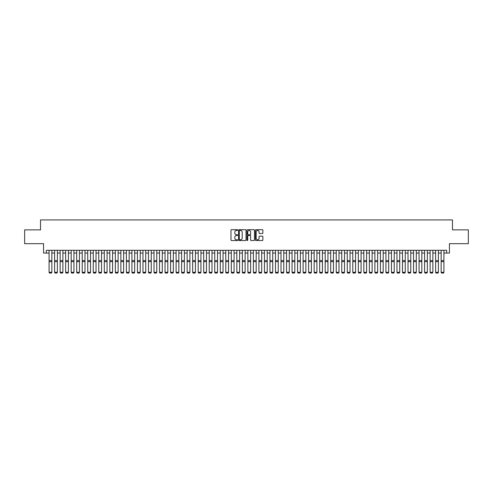 <?xml version="1.0" encoding="UTF-8"?>
<svg xmlns="http://www.w3.org/2000/svg" width="493" height="493" viewBox="0 0 493 493"><rect width="100%" height="100%" fill="white"/><g stroke="black" fill="none" stroke-linecap="round" stroke-linejoin="round"><path stroke-width="0.74" d="M237.663 230.071A0.382 0.382 0 0 0 237.287 229.689L231.525 229.689A0.542 0.542 0 0 0 230.983 230.231L230.983 239.992A0.542 0.542 0 0 0 231.525 240.535L237.287 240.535A0.382 0.382 0 0 0 237.663 240.153A0.382 0.382 0 0 0 237.287 239.771L236.541 239.771A1.732 1.732 0 0 1 234.804 238.039L234.804 237.225A1.732 1.732 0 0 1 236.541 235.494L237.287 235.494A0.382 0.382 0 0 0 237.663 235.112A0.382 0.382 0 0 0 237.287 234.73L236.541 234.73A1.732 1.732 0 0 1 234.804 232.998L234.804 232.185A1.732 1.732 0 0 1 236.541 230.453L237.287 230.453A0.382 0.382 0 0 0 237.663 230.071M262.344 233.516A0.542 0.542 0 0 0 262.88 232.973L262.88 230.231A0.542 0.542 0 0 0 262.344 229.689L255.947 229.689A0.542 0.542 0 0 0 255.405 230.231L255.405 239.992A0.542 0.542 0 0 0 255.947 240.535L262.344 240.535A0.542 0.542 0 0 0 262.88 239.992L262.88 236.683A0.542 0.542 0 0 0 262.344 236.141L259.601 236.141A0.542 0.542 0 0 0 259.059 236.683L259.059 238.322A1.448 1.448 0 0 1 257.611 239.771A1.448 1.448 0 0 1 256.163 238.322L256.163 231.901A1.448 1.448 0 0 1 257.611 230.453A1.448 1.448 0 0 1 259.059 231.901L259.059 232.973A0.542 0.542 0 0 0 259.601 233.516L262.344 233.516M46.324 253.057L46.324 250.296L446.676 250.296L446.676 253.057L449.437 253.057L449.437 243.671L468.35 243.671L468.35 229.867L452.475 229.867L452.475 219.927L40.525 219.927L40.525 229.867L24.65 229.867L24.65 243.671L43.563 243.671L43.563 253.057L49.084 253.057M246.025 230.231A0.542 0.542 0 0 0 245.483 229.689L239.087 229.689A0.542 0.542 0 0 0 238.544 230.231L238.544 239.992A0.542 0.542 0 0 0 239.087 240.535L245.483 240.535A0.542 0.542 0 0 0 246.025 239.992L246.025 230.231M247.517 229.689L253.913 229.689A0.542 0.542 0 0 1 254.456 230.231L254.456 239.992A0.542 0.542 0 0 1 253.913 240.535L251.177 240.535A0.542 0.542 0 0 1 250.635 239.992L250.635 236.036A0.542 0.542 0 0 0 250.093 235.494L248.275 235.494A0.542 0.542 0 0 0 247.732 236.036L247.732 240.153A0.382 0.382 0 0 1 247.357 240.535A0.382 0.382 0 0 1 246.975 240.153L246.975 230.231A0.542 0.542 0 0 1 247.517 229.689M51.845 253.057L54.606 253.057M57.367 253.057L60.128 253.057M62.888 253.057L65.649 253.057M68.41 253.057L71.171 253.057M73.938 253.057L76.698 253.057M79.459 253.057L82.22 253.057M84.981 253.057L87.742 253.057M90.502 253.057L93.263 253.057M96.024 253.057L98.785 253.057M101.546 253.057L104.306 253.057M107.067 253.057L109.828 253.057M112.589 253.057L115.35 253.057M118.11 253.057L120.871 253.057M123.632 253.057L126.393 253.057M129.154 253.057L131.914 253.057M134.675 253.057L137.436 253.057M140.197 253.057L142.964 253.057M145.725 253.057L148.485 253.057M151.246 253.057L154.007 253.057M156.768 253.057L159.529 253.057M162.289 253.057L165.05 253.057M167.811 253.057L170.572 253.057M173.333 253.057L176.093 253.057M178.854 253.057L181.615 253.057M184.376 253.057L187.137 253.057M189.897 253.057L192.658 253.057M195.419 253.057L198.18 253.057M200.941 253.057L203.701 253.057M206.462 253.057L209.223 253.057M211.99 253.057L214.751 253.057M217.512 253.057L220.272 253.057M223.033 253.057L225.794 253.057M228.555 253.057L231.316 253.057M234.076 253.057L236.837 253.057M239.598 253.057L242.359 253.057M245.12 253.057L247.88 253.057M250.641 253.057L253.402 253.057M256.163 253.057L258.924 253.057M261.684 253.057L264.445 253.057M267.206 253.057L269.967 253.057M272.728 253.057L275.488 253.057M278.249 253.057L281.01 253.057M283.777 253.057L286.538 253.057M289.299 253.057L292.059 253.057M294.82 253.057L297.581 253.057M300.342 253.057L303.103 253.057M305.863 253.057L308.624 253.057M311.385 253.057L314.146 253.057M316.907 253.057L319.667 253.057M322.428 253.057L325.189 253.057M327.95 253.057L330.711 253.057M333.471 253.057L336.232 253.057M338.993 253.057L341.754 253.057M344.515 253.057L347.275 253.057M350.036 253.057L352.803 253.057M355.564 253.057L358.325 253.057M361.086 253.057L363.846 253.057M366.607 253.057L369.368 253.057M372.129 253.057L374.89 253.057M377.65 253.057L380.411 253.057M383.172 253.057L385.933 253.057M388.694 253.057L391.454 253.057M394.215 253.057L396.976 253.057M399.737 253.057L402.498 253.057M405.258 253.057L408.019 253.057M410.78 253.057L413.541 253.057M416.302 253.057L419.062 253.057M421.829 253.057L424.59 253.057M427.351 253.057L430.112 253.057M432.872 253.057L435.633 253.057M438.394 253.057L441.155 253.057M443.916 253.057L446.676 253.057M239.684 230.453A0.382 0.382 0 0 0 239.302 230.829L239.302 239.395A0.382 0.382 0 0 0 239.684 239.771L240.467 239.771A1.732 1.732 0 0 0 242.205 238.039L242.205 232.185A1.732 1.732 0 0 0 240.467 230.453L239.684 230.453M250.635 231.926A1.448 1.448 0 0 0 249.181 230.477A1.448 1.448 0 0 0 247.732 231.926L247.732 234.187A0.542 0.542 0 0 0 248.275 234.73L250.093 234.73A0.542 0.542 0 0 0 250.635 234.187L250.635 231.926M49.084 272.389L49.497 273.073L49.084 272.29L51.845 272.29L51.432 273.073L49.497 273.036L51.432 273.073M51.845 250.296L51.845 272.29L51.432 273.036M49.084 250.296L49.084 272.29L49.497 273.036M54.606 272.389L55.019 273.073L54.606 272.29L57.367 272.29L56.954 273.073L55.019 273.036L56.954 273.073M60.128 272.389L60.547 273.073L60.128 272.29L62.888 272.29L62.475 273.073L60.547 273.036L62.475 273.073M65.649 272.389L66.068 273.073L65.649 272.29L68.41 272.29L67.997 273.073L66.068 273.036L67.997 273.073M71.171 272.389L71.59 273.073L71.171 272.29L73.938 272.29L73.519 273.073L71.59 273.036L73.519 273.073M57.367 250.296L57.367 272.29L56.954 273.036M54.606 250.296L54.606 272.29L55.019 273.036M62.888 250.296L62.888 272.29L62.475 273.036M60.128 250.296L60.128 272.29L60.547 273.036M68.41 250.296L68.41 272.29L67.997 273.036M65.649 250.296L65.649 272.29L66.068 273.036M73.938 250.296L73.938 272.29L73.519 273.036M71.171 250.296L71.171 272.29L71.59 273.036M76.698 272.389L77.111 273.073L76.698 272.29L79.459 272.29L79.04 273.073L77.111 273.036L79.04 273.073M79.459 250.296L79.459 272.29L79.04 273.036M76.698 250.296L76.698 272.29L77.111 273.036M82.22 272.389L82.633 273.073L82.22 272.29L84.981 272.29L84.562 273.073L82.633 273.036L84.562 273.073M84.981 250.296L84.981 272.29L84.562 273.036M82.22 250.296L82.22 272.29L82.633 273.036M87.742 272.389L88.155 273.073L87.742 272.29L90.502 272.29L90.09 273.073L88.155 273.036L90.09 273.073M90.502 250.296L90.502 272.29L90.09 273.036M87.742 250.296L87.742 272.29L88.155 273.036M93.263 272.389L93.676 273.073L93.263 272.29L96.024 272.29L95.611 273.073L93.676 273.036L95.611 273.073M96.024 250.296L96.024 272.29L95.611 273.036M93.263 250.296L93.263 272.29L93.676 273.036M98.785 272.389L99.198 273.073L98.785 272.29L101.546 272.29L101.133 273.073L99.198 273.036L101.133 273.073M101.546 250.296L101.546 272.29L101.133 273.036M98.785 250.296L98.785 272.29L99.198 273.036M104.306 272.389L104.719 273.073L104.306 272.29L107.067 272.29L106.654 273.073L104.719 273.036L106.654 273.073M107.067 250.296L107.067 272.29L106.654 273.036M104.306 250.296L104.306 272.29L104.719 273.036M109.828 272.389L110.241 273.073L109.828 272.29L112.589 272.29L112.176 273.073L110.241 273.036L112.176 273.073M112.589 250.296L112.589 272.29L112.176 273.036M109.828 250.296L109.828 272.29L110.241 273.036M115.35 272.389L115.763 273.073L115.35 272.29L118.11 272.29L117.698 273.073L115.763 273.036L117.698 273.073M118.11 250.296L118.11 272.29L117.698 273.036M115.35 250.296L115.35 272.29L115.763 273.036M123.632 250.296L123.632 272.389L123.219 273.073L121.284 273.036L123.219 273.073M120.871 272.389L121.284 273.073L120.871 272.29L123.632 272.29L123.219 273.036M120.871 250.296L120.871 272.29L121.284 273.036M129.154 250.296L129.154 272.389L128.741 273.073L126.806 273.036L128.741 273.073M126.393 272.389L126.806 273.073L126.393 272.29L129.154 272.29L128.741 273.036M126.393 250.296L126.393 272.29L126.806 273.036M131.914 272.389L132.334 273.073L131.914 272.29L134.675 272.29L134.262 273.073L132.334 273.036L134.262 273.073M134.675 250.296L134.675 272.29L134.262 273.036M131.914 250.296L131.914 272.29L132.334 273.036M137.436 272.389L137.855 273.073L137.436 272.29L140.197 272.29L139.784 273.073L137.855 273.036L139.784 273.073M140.197 250.296L140.197 272.29L139.784 273.036M137.436 250.296L137.436 272.29L137.855 273.036M142.964 272.389L143.377 273.073L142.964 272.29L145.725 272.29L145.306 273.073L143.377 273.036L145.306 273.073M145.725 250.296L145.725 272.29L145.306 273.036M142.964 250.296L142.964 272.29L143.377 273.036M148.485 272.389L148.898 273.073L148.485 272.29L151.246 272.29L150.827 273.073L148.898 273.036L150.827 273.073M151.246 250.296L151.246 272.29L150.827 273.036M148.485 250.296L148.485 272.29L148.898 273.036M154.007 272.389L154.42 273.073L154.007 272.29L156.768 272.29L156.349 273.073L154.42 273.036L156.349 273.073M156.768 250.296L156.768 272.29L156.349 273.036M154.007 250.296L154.007 272.29L154.42 273.036M159.529 272.389L159.942 273.073L159.529 272.29L162.289 272.29L161.877 273.073L159.942 273.036L161.877 273.073M162.289 250.296L162.289 272.29L161.877 273.036M159.529 250.296L159.529 272.29L159.942 273.036M165.05 272.389L165.463 273.073L165.05 272.29L167.811 272.29L167.398 273.073L165.463 273.036L167.398 273.073M167.811 250.296L167.811 272.29L167.398 273.036M165.05 250.296L165.05 272.29L165.463 273.036M170.572 272.389L170.985 273.073L170.572 272.29L173.333 272.29L172.92 273.073L170.985 273.036L172.92 273.073M173.333 250.296L173.333 272.29L172.92 273.036M170.572 250.296L170.572 272.29L170.985 273.036M176.093 272.389L176.506 273.073L176.093 272.29L178.854 272.29L178.441 273.073L176.506 273.036L178.441 273.073M181.615 272.389L182.028 273.073L181.615 272.29L184.376 272.29L183.963 273.073L182.028 273.036L183.963 273.073M187.137 272.389L187.55 273.073L187.137 272.29L189.897 272.29L189.485 273.073L187.55 273.036L189.485 273.073M178.854 250.296L178.854 272.29L178.441 273.036M176.093 250.296L176.093 272.29L176.506 273.036M184.376 250.296L184.376 272.29L183.963 273.036M181.615 250.296L181.615 272.29L182.028 273.036M189.897 250.296L189.897 272.29L189.485 273.036M187.137 250.296L187.137 272.29L187.55 273.036M192.658 272.389L193.071 273.073L192.658 272.29L195.419 272.29L195.006 273.073L193.071 273.036L195.006 273.073M195.419 250.296L195.419 272.29L195.006 273.036M192.658 250.296L192.658 272.29L193.071 273.036M198.18 272.389L198.599 273.073L198.18 272.29L200.941 272.29L200.528 273.073L198.599 273.036L200.528 273.073M200.941 250.296L200.941 272.29L200.528 273.036M198.18 250.296L198.18 272.29L198.599 273.036M203.701 272.389L204.12 273.073L203.701 272.29L206.462 272.29L206.049 273.073L204.12 273.036L206.049 273.073M206.462 250.296L206.462 272.29L206.049 273.036M203.701 250.296L203.701 272.29L204.12 273.036M209.223 272.389L209.642 273.073L209.223 272.29L211.99 272.29L211.571 273.073L209.642 273.036L211.571 273.073M211.99 250.296L211.99 272.29L211.571 273.036M209.223 250.296L209.223 272.29L209.642 273.036M214.751 272.389L215.164 273.073L214.751 272.29L217.512 272.29L217.093 273.073L215.164 273.036L217.093 273.073M220.272 272.389L220.685 273.073L220.272 272.29L223.033 272.29L222.614 273.073L220.685 273.036L222.614 273.073M225.794 272.389L226.207 273.073L225.794 272.29L228.555 272.29L228.142 273.073L226.207 273.036L228.142 273.073M217.512 250.296L217.512 272.29L217.093 273.036M214.751 250.296L214.751 272.29L215.164 273.036M223.033 250.296L223.033 272.29L222.614 273.036M220.272 250.296L220.272 272.29L220.685 273.036M228.555 250.296L228.555 272.29L228.142 273.036M225.794 250.296L225.794 272.29L226.207 273.036M231.316 272.389L231.728 273.073L231.316 272.29L234.076 272.29L233.664 273.073L231.728 273.036L233.664 273.073M234.076 250.296L234.076 272.29L233.664 273.036M231.316 250.296L231.316 272.29L231.728 273.036M236.837 272.389L237.25 273.073L236.837 272.29L239.598 272.29L239.185 273.073L237.25 273.036L239.185 273.073M239.598 250.296L239.598 272.29L239.185 273.036M236.837 250.296L236.837 272.29L237.25 273.036M242.359 272.389L242.772 273.073L242.359 272.29L245.12 272.29L244.707 273.073L242.772 273.036L244.707 273.073M245.12 250.296L245.12 272.29L244.707 273.036M242.359 250.296L242.359 272.29L242.772 273.036M247.88 272.389L248.293 273.073L247.88 272.29L250.641 272.29L250.228 273.073L248.293 273.036L250.228 273.073M250.641 250.296L250.641 272.29L250.228 273.036M247.88 250.296L247.88 272.29L248.293 273.036M253.402 272.389L253.815 273.073L253.402 272.29L256.163 272.29L255.75 273.073L253.815 273.036L255.75 273.073M256.163 250.296L256.163 272.29L255.75 273.036M253.402 250.296L253.402 272.29L253.815 273.036M258.924 272.389L259.336 273.073L258.924 272.29L261.684 272.29L261.272 273.073L259.336 273.036L261.272 273.073M261.684 250.296L261.684 272.29L261.272 273.036M258.924 250.296L258.924 272.29L259.336 273.036M264.445 272.389L264.858 273.073L264.445 272.29L267.206 272.29L266.793 273.073L264.858 273.036L266.793 273.073M267.206 250.296L267.206 272.29L266.793 273.036M264.445 250.296L264.445 272.29L264.858 273.036M269.967 272.389L270.386 273.073L269.967 272.29L272.728 272.29L272.315 273.073L270.386 273.036L272.315 273.073M272.728 250.296L272.728 272.29L272.315 273.036M269.967 250.296L269.967 272.29L270.386 273.036M275.488 272.389L275.907 273.073L275.488 272.29L278.249 272.29L277.836 273.073L275.907 273.036L277.836 273.073M278.249 250.296L278.249 272.29L277.836 273.036M275.488 250.296L275.488 272.29L275.907 273.036M281.01 272.389L281.429 273.073L281.01 272.29L283.777 272.29L283.358 273.073L281.429 273.036L283.358 273.073M283.777 250.296L283.777 272.29L283.358 273.036M281.01 250.296L281.01 272.29L281.429 273.036M286.538 272.389L286.951 273.073L286.538 272.29L289.299 272.29L288.88 273.073L286.951 273.036L288.88 273.073M289.299 250.296L289.299 272.29L288.88 273.036M286.538 250.296L286.538 272.29L286.951 273.036M292.059 272.389L292.472 273.073L292.059 272.29L294.82 272.29L294.401 273.073L292.472 273.036L294.401 273.073M294.82 250.296L294.82 272.29L294.401 273.036M292.059 250.296L292.059 272.29L292.472 273.036M297.581 272.389L297.994 273.073L297.581 272.29L300.342 272.29L299.929 273.073L297.994 273.036L299.929 273.073M300.342 250.296L300.342 272.29L299.929 273.036M297.581 250.296L297.581 272.29L297.994 273.036M303.103 272.389L303.515 273.073L303.103 272.29L305.863 272.29L305.45 273.073L303.515 273.036L305.45 273.073M305.863 250.296L305.863 272.29L305.45 273.036M303.103 250.296L303.103 272.29L303.515 273.036M308.624 272.389L309.037 273.073L308.624 272.29L311.385 272.29L310.972 273.073L309.037 273.036L310.972 273.073M311.385 250.296L311.385 272.29L310.972 273.036M308.624 250.296L308.624 272.29L309.037 273.036M314.146 272.389L314.559 273.073L314.146 272.29L316.907 272.29L316.494 273.073L314.559 273.036L316.494 273.073M316.907 250.296L316.907 272.29L316.494 273.036M314.146 250.296L314.146 272.29L314.559 273.036M319.667 272.389L320.08 273.073L319.667 272.29L322.428 272.29L322.015 273.073L320.08 273.036L322.015 273.073M322.428 250.296L322.428 272.29L322.015 273.036M319.667 250.296L319.667 272.29L320.08 273.036M325.189 272.389L325.602 273.073L325.189 272.29L327.95 272.29L327.537 273.073L325.602 273.036L327.537 273.073M327.95 250.296L327.95 272.29L327.537 273.036M325.189 250.296L325.189 272.29L325.602 273.036M330.711 272.389L331.123 273.073L330.711 272.29L333.471 272.29L333.058 273.073L331.123 273.036L333.058 273.073M333.471 250.296L333.471 272.29L333.058 273.036M330.711 250.296L330.711 272.29L331.123 273.036M336.232 272.389L336.651 273.073L336.232 272.29L338.993 272.29L338.58 273.073L336.651 273.036L338.58 273.073M338.993 250.296L338.993 272.29L338.58 273.036M336.232 250.296L336.232 272.29L336.651 273.036M341.754 272.389L342.173 273.073L341.754 272.29L344.515 272.29L344.102 273.073L342.173 273.036L344.102 273.073M347.275 272.389L347.694 273.073L347.275 272.29L350.036 272.29L349.623 273.073L347.694 273.036L349.623 273.073M352.803 272.389L353.216 273.073L352.803 272.29L355.564 272.29L355.145 273.073L353.216 273.036L355.145 273.073M358.325 272.389L358.738 273.073L358.325 272.29L361.086 272.29L360.666 273.073L358.738 273.036L360.666 273.073M363.846 272.389L364.259 273.073L363.846 272.29L366.607 272.29L366.194 273.073L364.259 273.036L366.194 273.073M369.368 272.389L369.781 273.073L369.368 272.29L372.129 272.29L371.716 273.073L369.781 273.036L371.716 273.073M344.515 250.296L344.515 272.29L344.102 273.036M341.754 250.296L341.754 272.29L342.173 273.036M350.036 250.296L350.036 272.29L349.623 273.036M347.275 250.296L347.275 272.29L347.694 273.036M355.564 250.296L355.564 272.29L355.145 273.036M352.803 250.296L352.803 272.29L353.216 273.036M361.086 250.296L361.086 272.29L360.666 273.036M358.325 250.296L358.325 272.29L358.738 273.036M366.607 250.296L366.607 272.29L366.194 273.036M363.846 250.296L363.846 272.29L364.259 273.036M372.129 250.296L372.129 272.29L371.716 273.036M369.368 250.296L369.368 272.29L369.781 273.036M374.89 272.389L375.302 273.073L374.89 272.29L377.65 272.29L377.237 273.073L375.302 273.036L377.237 273.073M377.65 250.296L377.65 272.29L377.237 273.036M374.89 250.296L374.89 272.29L375.302 273.036M380.411 272.389L380.824 273.073L380.411 272.29L383.172 272.29L382.759 273.073L380.824 273.036L382.759 273.073M383.172 250.296L383.172 272.29L382.759 273.036M380.411 250.296L380.411 272.29L380.824 273.036M385.933 272.389L386.346 273.073L385.933 272.29L388.694 272.29L388.281 273.073L386.346 273.036L388.281 273.073M388.694 250.296L388.694 272.29L388.281 273.036M385.933 250.296L385.933 272.29L386.346 273.036M391.454 272.389L391.867 273.073L391.454 272.29L394.215 272.29L393.802 273.073L391.867 273.036L393.802 273.073M394.215 250.296L394.215 272.29L393.802 273.036M391.454 250.296L391.454 272.29L391.867 273.036M396.976 272.389L397.389 273.073L396.976 272.29L399.737 272.29L399.324 273.073L397.389 273.036L399.324 273.073M399.737 250.296L399.737 272.29L399.324 273.036M396.976 250.296L396.976 272.29L397.389 273.036M402.498 272.389L402.91 273.073L402.498 272.29L405.258 272.29L404.845 273.073L402.91 273.036L404.845 273.073M405.258 250.296L405.258 272.29L404.845 273.036M402.498 250.296L402.498 272.29L402.91 273.036M408.019 272.389L408.438 273.073L408.019 272.29L410.78 272.29L410.367 273.073L408.438 273.036L410.367 273.073M413.541 272.389L413.96 273.073L413.541 272.29L416.302 272.29L415.889 273.073L413.96 273.036L415.889 273.073M419.062 272.389L419.481 273.073L419.062 272.29L421.829 272.29L421.41 273.073L419.481 273.036L421.41 273.073M424.59 272.389L425.003 273.073L424.59 272.29L427.351 272.29L426.932 273.073L425.003 273.036L426.932 273.073M430.112 272.389L430.525 273.073L430.112 272.29L432.872 272.29L432.453 273.073L430.525 273.036L432.453 273.073M410.78 250.296L410.78 272.29L410.367 273.036M408.019 250.296L408.019 272.29L408.438 273.036M416.302 250.296L416.302 272.29L415.889 273.036M413.541 250.296L413.541 272.29L413.96 273.036M421.829 250.296L421.829 272.29L421.41 273.036M419.062 250.296L419.062 272.29L419.481 273.036M427.351 250.296L427.351 272.29L426.932 273.036M424.59 250.296L424.59 272.29L425.003 273.036M432.872 250.296L432.872 272.29L432.453 273.036M430.112 250.296L430.112 272.29L430.525 273.036M435.633 272.389L436.046 273.073L435.633 272.29L438.394 272.29L437.981 273.073L436.046 273.036L437.981 273.073M438.394 250.296L438.394 272.29L437.981 273.036M435.633 250.296L435.633 272.29L436.046 273.036M441.155 272.389L441.568 273.073L441.155 272.29L443.916 272.29L443.503 273.073L441.568 273.036L443.503 273.073M443.916 250.296L443.916 272.29L443.503 273.036M441.155 250.296L441.155 272.29L441.568 273.036M51.845 260.606L49.084 260.606M51.845 261.654L49.084 261.654M57.367 260.606L54.606 260.606M57.367 261.654L54.606 261.654M62.888 260.606L60.128 260.606M62.888 261.654L60.128 261.654M68.41 260.606L65.649 260.606M68.41 261.654L65.649 261.654M73.938 260.606L71.171 260.606M73.938 261.654L71.171 261.654M79.459 260.606L76.698 260.606M79.459 261.654L76.698 261.654M84.981 260.606L82.22 260.606M84.981 261.654L82.22 261.654M90.502 260.606L87.742 260.606M90.502 261.654L87.742 261.654M96.024 260.606L93.263 260.606M96.024 261.654L93.263 261.654M101.546 260.606L98.785 260.606M101.546 261.654L98.785 261.654M107.067 260.606L104.306 260.606M107.067 261.654L104.306 261.654M112.589 260.606L109.828 260.606M112.589 261.654L109.828 261.654M118.11 260.606L115.35 260.606M118.11 261.654L115.35 261.654M123.632 260.606L120.871 260.606M123.632 261.654L120.871 261.654M129.154 260.606L126.393 260.606M129.154 261.654L126.393 261.654M134.675 260.606L131.914 260.606M134.675 261.654L131.914 261.654M140.197 260.606L137.436 260.606M140.197 261.654L137.436 261.654M145.725 260.606L142.964 260.606M145.725 261.654L142.964 261.654M151.246 260.606L148.485 260.606M151.246 261.654L148.485 261.654M156.768 260.606L154.007 260.606M156.768 261.654L154.007 261.654M162.289 260.606L159.529 260.606M162.289 261.654L159.529 261.654M167.811 260.606L165.05 260.606M167.811 261.654L165.05 261.654M173.333 260.606L170.572 260.606M173.333 261.654L170.572 261.654M178.854 260.606L176.093 260.606M178.854 261.654L176.093 261.654M184.376 260.606L181.615 260.606M184.376 261.654L181.615 261.654M189.897 260.606L187.137 260.606M189.897 261.654L187.137 261.654M195.419 260.606L192.658 260.606M195.419 261.654L192.658 261.654M200.941 260.606L198.18 260.606M200.941 261.654L198.18 261.654M206.462 260.606L203.701 260.606M206.462 261.654L203.701 261.654M211.99 260.606L209.223 260.606M211.99 261.654L209.223 261.654M217.512 260.606L214.751 260.606M217.512 261.654L214.751 261.654M223.033 260.606L220.272 260.606M223.033 261.654L220.272 261.654M228.555 260.606L225.794 260.606M228.555 261.654L225.794 261.654M234.076 260.606L231.316 260.606M234.076 261.654L231.316 261.654M239.598 260.606L236.837 260.606M239.598 261.654L236.837 261.654M245.12 260.606L242.359 260.606M245.12 261.654L242.359 261.654M250.641 260.606L247.88 260.606M250.641 261.654L247.88 261.654M256.163 260.606L253.402 260.606M256.163 261.654L253.402 261.654M261.684 260.606L258.924 260.606M261.684 261.654L258.924 261.654M267.206 260.606L264.445 260.606M267.206 261.654L264.445 261.654M272.728 260.606L269.967 260.606M272.728 261.654L269.967 261.654M278.249 260.606L275.488 260.606M278.249 261.654L275.488 261.654M283.777 260.606L281.01 260.606M283.777 261.654L281.01 261.654M289.299 260.606L286.538 260.606M289.299 261.654L286.538 261.654M294.82 260.606L292.059 260.606M294.82 261.654L292.059 261.654M300.342 260.606L297.581 260.606M300.342 261.654L297.581 261.654M305.863 260.606L303.103 260.606M305.863 261.654L303.103 261.654M311.385 260.606L308.624 260.606M311.385 261.654L308.624 261.654M316.907 260.606L314.146 260.606M316.907 261.654L314.146 261.654M322.428 260.606L319.667 260.606M322.428 261.654L319.667 261.654M327.95 260.606L325.189 260.606M327.95 261.654L325.189 261.654M333.471 260.606L330.711 260.606M333.471 261.654L330.711 261.654M338.993 260.606L336.232 260.606M338.993 261.654L336.232 261.654M344.515 260.606L341.754 260.606M344.515 261.654L341.754 261.654M350.036 260.606L347.275 260.606M350.036 261.654L347.275 261.654M355.564 260.606L352.803 260.606M355.564 261.654L352.803 261.654M361.086 260.606L358.325 260.606M361.086 261.654L358.325 261.654M366.607 260.606L363.846 260.606M366.607 261.654L363.846 261.654M372.129 260.606L369.368 260.606M372.129 261.654L369.368 261.654M377.65 260.606L374.89 260.606M377.65 261.654L374.89 261.654M383.172 260.606L380.411 260.606M383.172 261.654L380.411 261.654M388.694 260.606L385.933 260.606M388.694 261.654L385.933 261.654M394.215 260.606L391.454 260.606M394.215 261.654L391.454 261.654M399.737 260.606L396.976 260.606M399.737 261.654L396.976 261.654M405.258 260.606L402.498 260.606M405.258 261.654L402.498 261.654M410.78 260.606L408.019 260.606M410.78 261.654L408.019 261.654M416.302 260.606L413.541 260.606M416.302 261.654L413.541 261.654M421.829 260.606L419.062 260.606M421.829 261.654L419.062 261.654M427.351 260.606L424.59 260.606M427.351 261.654L424.59 261.654M432.872 260.606L430.112 260.606M432.872 261.654L430.112 261.654M438.394 260.606L435.633 260.606M438.394 261.654L435.633 261.654M443.916 260.606L441.155 260.606M443.916 261.654L441.155 261.654"/></g></svg>
